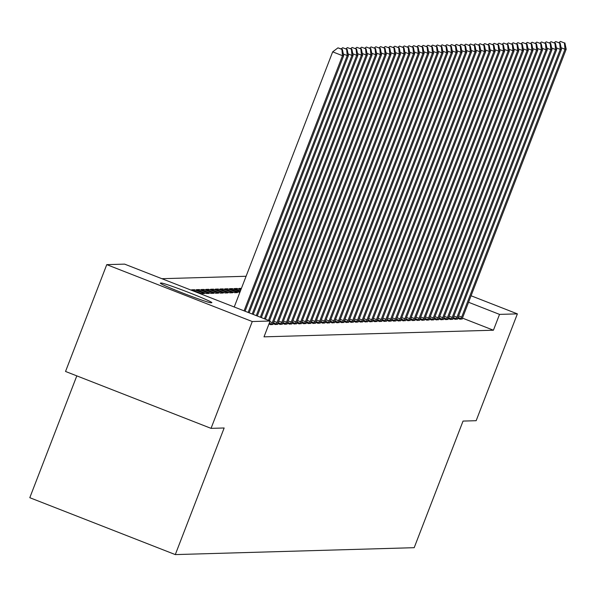 <?xml version="1.0" encoding="UTF-8"?>
<svg xmlns="http://www.w3.org/2000/svg" width="596" height="596" viewBox="0 0 596 596"><rect width="100%" height="100%" fill="white"/><g stroke="black" fill="none" stroke-linecap="round" stroke-linejoin="round"><path stroke-width="0.89" d="M246.088 276.261L161.874 278.697M76.809 375.875L29.8 497.697L175.299 554.593L414.19 547.687L463.04 421.074L476.159 420.694L517.38 313.868L499.53 314.39L468.56 302.276M175.299 554.593L224.156 427.98L211.044 428.36L65.538 371.464L106.759 264.639L124.609 264.125L270.107 321.02L252.264 321.535L106.759 264.639M452.975 318.435L455.299 319.344L457.475 319.002M443.513 318.704L445.83 319.612L448.006 319.27M434.044 318.979L436.369 319.888L438.537 319.545M424.575 319.255L426.9 320.164L429.068 319.821M415.107 319.53L417.431 320.439L419.599 320.089M405.638 319.799L407.962 320.708L410.13 320.365M396.169 320.074L398.493 320.983L400.661 320.641M386.7 320.35L389.024 321.259L391.192 320.916M377.231 320.626L379.555 321.535L381.723 321.184M367.762 320.894L370.086 321.803L372.254 321.46M358.293 321.17L360.617 322.078L362.785 321.736M348.824 321.445L351.148 322.354L353.316 322.011M339.355 321.721L341.679 322.63L343.855 322.28M329.886 321.989L332.21 322.898L334.386 322.555M236.701 289.529L237.104 288.494L234.265 288.576L240.404 290.975M237.104 288.494L240.806 289.939M320.417 322.265L322.741 323.174L324.917 322.831M224.796 288.851L234.63 292.696L237.469 292.614L227.635 288.769L224.796 288.851M310.956 322.54L313.272 323.449L315.448 323.106M215.327 289.127L225.161 292.971L228 292.889L218.166 289.045L215.327 289.127M301.487 322.816L303.811 323.725L305.979 323.375M205.858 289.395L215.692 293.239L218.531 293.157L208.697 289.313L205.858 289.395M292.018 323.084L294.342 323.993L296.51 323.65M196.389 289.671L206.223 293.515L209.062 293.433L199.228 289.589L196.389 289.671M282.549 323.36L284.873 324.269L287.041 323.926M273.08 323.635L275.404 324.544L277.572 324.202M270.107 321.02L264.006 336.844L493.421 330.214L462.466 318.108M268.952 324.008L270.666 324.678L272.841 324.336M277.81 323.501L280.135 324.41L282.303 324.06M191.659 289.805L201.485 293.649L204.331 293.567L194.497 289.723L191.659 289.805M287.279 323.226L289.604 324.135L291.772 323.792M201.128 289.537L210.954 293.381L213.8 293.299L203.966 289.455L201.128 289.537M296.748 322.95L299.073 323.859L301.241 323.516M210.597 289.261L220.423 293.105L223.262 293.023L213.435 289.179L210.597 289.261M306.217 322.674L308.542 323.583L310.71 323.241M220.066 288.986L229.892 292.83L232.731 292.748L222.904 288.904L220.066 288.986M315.686 322.406L318.011 323.315L320.179 322.965M231.971 289.671L232.373 288.628L229.527 288.71L239.801 292.547M232.373 288.628L240.143 291.668M325.155 322.131L327.48 323.039L329.648 322.697M241.417 288.367L238.996 288.442L241.075 289.254M334.624 321.855L336.949 322.764L339.117 322.421M344.093 321.579L346.418 322.488L348.585 322.145M353.562 321.311L355.887 322.22L358.054 321.87M363.031 321.035L365.355 321.944L367.523 321.602M372.5 320.76L374.817 321.669L376.992 321.326M381.962 320.484L384.286 321.393L386.461 321.05M391.43 320.216L393.755 321.125L395.93 320.775M400.899 319.94L403.224 320.849L405.399 320.506M410.368 319.665L412.693 320.574L414.868 320.231M419.837 319.389L422.162 320.298L424.33 319.955M429.306 319.121L431.631 320.03L433.799 319.68M438.775 318.845L441.1 319.754L443.268 319.411M448.244 318.569L450.569 319.478L452.737 319.136M457.713 318.294L460.038 319.203L462.205 318.86M471.071 295.765L517.38 313.868M211.044 428.36L252.264 321.535M493.421 330.214L499.53 314.39M210.835 302.753A27.17 1.177 -158.9 0 1 183.933 293.508A27.17 1.177 -158.9 0 1 160.324 283.13A27.17 1.177 -158.9 0 1 160.495 283.07L161.352 283.04A27.17 1.177 -158.9 0 1 188.247 292.293A27.17 1.177 -158.9 0 1 211.863 302.664A27.17 1.177 -158.9 0 1 211.684 302.723L210.835 302.753M194.095 290.766L194.497 289.723M198.833 290.625L199.228 289.589M203.564 290.49L203.966 289.455M208.302 290.349L208.697 289.313M213.033 290.215L213.435 289.179M217.771 290.081L218.166 289.045M222.502 289.939L222.904 288.904M227.24 289.805L227.635 288.769M244.062 310.836L342.506 55.696L343.691 55.666L245.075 311.231M234.228 306.992L332.68 51.852L342.506 55.696L341.895 49.393L342.372 49.379L337.969 47.851L341.895 49.393M337.969 47.851L332.68 51.852M343.691 55.666L342.372 49.379M248.13 312.423L347.245 55.562L348.429 55.525L249.143 312.818M346.634 49.252L342.7 47.717L346.634 49.252L347.245 55.562L343.348 54.042M342.7 47.717L341.143 48.894M348.429 55.525L347.103 49.244M252.197 314.017L351.975 55.428L353.16 55.391L253.211 314.412M351.364 49.118L347.438 47.583L351.364 49.118L351.975 55.428L348.086 53.901M347.438 47.583L345.874 48.76M353.16 55.391L351.841 49.103M256.265 315.604L356.713 55.286L357.898 55.257L257.278 316.007M356.103 48.984L352.169 47.442L356.103 48.984L356.713 55.286L352.817 53.767M352.169 47.442L350.612 48.626M357.898 55.257L356.572 48.969M260.333 317.199L361.444 55.152L362.629 55.115L261.346 317.594M360.833 48.842L356.9 47.307L360.833 48.842L361.444 55.152L357.555 53.633M356.9 47.307L355.343 48.485M362.629 55.115L361.31 48.835M264.4 318.785L366.182 55.018L367.36 54.981L265.414 319.188M365.572 48.708L361.638 47.173L365.572 48.708L366.182 55.018L362.286 53.491M361.638 47.173L360.081 48.351M367.36 54.981L366.041 48.693M268.468 320.38L370.913 54.877L372.098 54.847L269.481 320.775M370.302 48.574L366.369 47.032L370.302 48.574L370.913 54.877L367.024 53.357M366.369 47.032L364.812 48.216M372.098 54.847L370.779 48.559M271.433 324.656L271.687 324.075A4.247 0.44 111.4 0 0 272.29 322.6L375.651 54.743L376.828 54.705L273.475 322.563A4.247 0.44 111.4 0 0 272.938 324.038L272.745 324.619M375.04 48.432L371.107 46.898L375.04 48.432L375.651 54.743L371.755 53.223M371.107 46.898L369.55 48.075M376.828 54.705L375.51 48.418M276.171 324.522L276.417 323.941A4.247 0.44 111.4 0 0 277.021 322.466L380.382 54.601L381.567 54.571L278.205 322.429A4.247 0.44 111.4 0 0 277.669 323.904L277.475 324.485M379.771 48.298L375.838 46.756L379.771 48.298L380.382 54.601L376.493 53.081M375.838 46.756L374.281 47.941M381.567 54.571L380.248 48.283M280.902 324.388L281.156 323.807A4.247 0.44 111.4 0 0 281.759 322.324L385.113 54.467L386.297 54.43L282.944 322.294A4.247 0.44 111.4 0 0 282.407 323.77L282.213 324.343M384.509 48.157L380.576 46.622L384.509 48.157L385.113 54.467L381.224 52.947M380.576 46.622L379.011 47.799M386.297 54.43L384.979 48.149M285.64 324.246L285.886 323.665A4.247 0.44 111.4 0 0 286.49 322.19L389.851 54.333L391.036 54.296L287.674 322.153A4.247 0.44 111.4 0 0 287.138 323.628L286.944 324.209M389.24 48.023L385.307 46.488L389.24 48.023L389.851 54.333L385.962 52.806M385.307 46.488L383.75 47.665M391.036 54.296L389.717 48.008M290.371 324.112L290.625 323.531A4.247 0.44 111.4 0 0 291.228 322.049L394.582 54.191L395.766 54.162L292.413 322.019A4.247 0.44 111.4 0 0 291.876 323.494L291.682 324.075M393.978 47.889L390.045 46.346L393.978 47.889L394.582 54.191L390.693 52.672M390.045 46.346L388.48 47.531M395.766 54.162L394.448 47.874M295.102 323.971L295.355 323.39A4.247 0.44 111.4 0 0 295.959 321.915L399.32 54.057L400.505 54.02L297.143 321.877A4.247 0.44 111.4 0 0 296.607 323.36L296.413 323.933M398.709 47.747L394.775 46.212L398.709 47.747L399.32 54.057L395.424 52.537M394.775 46.212L393.218 47.389M400.505 54.02L399.186 47.74M299.84 323.837L300.093 323.255A4.247 0.44 111.4 0 0 300.697 321.78L404.051 53.923L405.235 53.886L301.881 321.743A4.247 0.44 111.4 0 0 301.345 323.218L301.144 323.799M403.447 47.613L399.514 46.078L403.447 47.613L404.051 53.923L400.162 52.396M399.514 46.078L397.949 47.255M405.235 53.886L403.917 47.598M304.571 323.702L304.824 323.121A4.247 0.44 111.4 0 0 305.428 321.639L408.789 53.782L409.973 53.752L306.612 321.609A4.247 0.44 111.4 0 0 306.076 323.084L305.882 323.665M408.178 47.479L404.244 45.937L408.178 47.479L408.789 53.782L404.893 52.262M404.244 45.937L402.687 47.121M409.973 53.752L408.655 47.464M309.309 323.561L309.562 322.98A4.247 0.44 111.4 0 0 310.166 321.505L413.52 53.647L414.704 53.61L311.35 321.467A4.247 0.44 111.4 0 0 310.814 322.943L310.613 323.524M412.909 47.337L408.983 45.803L412.909 47.337L413.52 53.647L409.631 52.128M408.983 45.803L407.418 46.98M414.704 53.61L413.386 47.322M314.04 323.427L314.293 322.846A4.247 0.44 111.4 0 0 314.897 321.371L418.258 53.506L419.442 53.476L316.081 321.333A4.247 0.44 111.4 0 0 315.545 322.808L315.351 323.39M417.647 47.203L413.713 45.661L417.647 47.203L418.258 53.506L414.362 51.986M413.713 45.661L412.156 46.846M419.442 53.476L418.116 47.188M318.778 323.293L319.031 322.712A4.247 0.44 111.4 0 0 319.635 321.229L422.989 53.372L424.173 53.335L320.819 321.199A4.247 0.44 111.4 0 0 320.283 322.674L320.082 323.248M422.378 47.069L418.452 45.527L422.378 47.069L422.989 53.372L419.1 51.852M418.452 45.527L416.887 46.704M424.173 53.335L422.855 47.054M323.509 323.151L323.762 322.57A4.247 0.44 111.4 0 0 324.366 321.095L427.727 53.238L428.911 53.2L325.55 321.058A4.247 0.44 111.4 0 0 325.014 322.533L324.82 323.114M427.116 46.928L423.182 45.393L427.116 46.928L427.727 53.238L423.83 51.71M423.182 45.393L421.625 46.57M428.911 53.2L427.585 46.913M328.247 323.017L328.5 322.436A4.247 0.44 111.4 0 0 329.104 320.953L432.458 53.096L433.642 53.066L330.281 320.924A4.247 0.44 111.4 0 0 329.752 322.399L329.551 322.98M431.847 46.793L427.913 45.251L431.847 46.793L432.458 53.096L428.569 51.576M427.913 45.251L426.356 46.436M433.642 53.066L432.323 46.779M332.978 322.876L333.231 322.294A4.247 0.44 111.4 0 0 333.834 320.819L437.196 52.962L438.373 52.925L335.019 320.782A4.247 0.44 111.4 0 0 334.483 322.265L334.289 322.838M436.585 46.652L432.651 45.117L436.585 46.652L437.196 52.962L433.299 51.442M432.651 45.117L431.094 46.294M438.373 52.925L437.054 46.644M337.716 322.741L337.962 322.16A4.247 0.44 111.4 0 0 338.573 320.685L441.927 52.828L443.111 52.791L339.75 320.648A4.247 0.44 111.4 0 0 339.213 322.123L339.02 322.704M441.316 46.518L437.382 44.983L441.316 46.518L441.927 52.828L438.038 51.301M437.382 44.983L435.825 46.16M443.111 52.791L441.792 46.503M342.447 322.607L342.7 322.026A4.247 0.44 111.4 0 0 343.303 320.544L446.665 52.686L447.842 52.657L344.488 320.514A4.247 0.44 111.4 0 0 343.952 321.989L343.758 322.57M446.054 46.384L442.12 44.842L446.054 46.384L446.665 52.686L442.768 51.167M442.12 44.842L440.563 46.026M447.842 52.657L446.523 46.369M347.185 322.466L347.431 321.885A4.247 0.44 111.4 0 0 348.034 320.41L451.395 52.552L452.58 52.515L349.219 320.372A4.247 0.44 111.4 0 0 348.682 321.847L348.489 322.429M450.785 46.242L446.851 44.707L450.785 46.242L451.395 52.552L447.507 51.032M446.851 44.707L445.294 45.885M452.58 52.515L451.261 46.227M351.916 322.332L352.169 321.751A4.247 0.44 111.4 0 0 352.772 320.275L456.126 52.411L457.311 52.381L353.957 320.238A4.247 0.44 111.4 0 0 353.421 321.713L353.227 322.294M455.523 46.108L451.589 44.566L455.523 46.108L456.126 52.411L452.237 50.891M451.589 44.566L450.025 45.75M457.311 52.381L455.992 46.093M356.646 322.198L356.9 321.616A4.247 0.44 111.4 0 0 357.503 320.134L460.864 52.277L462.049 52.247L358.688 320.104A4.247 0.44 111.4 0 0 358.151 321.579L357.958 322.153M460.254 45.974L456.32 44.432L460.254 45.974L460.864 52.277L456.976 50.757M456.32 44.432L454.763 45.609M462.049 52.247L460.73 45.959M361.385 322.056L361.638 321.475A4.247 0.44 111.4 0 0 362.241 320L465.595 52.143L466.78 52.105L363.426 319.963A4.247 0.44 111.4 0 0 362.889 321.438L362.696 322.019M464.992 45.832L461.058 44.298L464.992 45.832L465.595 52.143L461.706 50.615M461.058 44.298L459.494 45.475M466.78 52.105L465.461 45.818M366.115 321.922L366.369 321.341A4.247 0.44 111.4 0 0 366.972 319.858L470.333 52.001L471.518 51.971L368.157 319.829A4.247 0.44 111.4 0 0 367.62 321.304L367.427 321.885M469.723 45.698L465.789 44.156L469.723 45.698L470.333 52.001L466.437 50.481M465.789 44.156L464.232 45.341M471.518 51.971L470.199 45.683M370.854 321.78L371.107 321.199A4.247 0.44 111.4 0 0 371.71 319.724L475.064 51.867L476.249 51.83L372.895 319.687A4.247 0.44 111.4 0 0 372.358 321.17L372.157 321.743M474.453 45.557L470.527 44.022L474.453 45.557L475.064 51.867L471.175 50.347M470.527 44.022L468.963 45.199M476.249 51.83L474.93 45.549M375.584 321.646L375.838 321.065A4.247 0.44 111.4 0 0 376.441 319.59L479.802 51.733L480.987 51.696L377.626 319.553A4.247 0.44 111.4 0 0 377.089 321.028L376.895 321.609M479.191 45.423L475.258 43.888L479.191 45.423L479.802 51.733L475.906 50.206M475.258 43.888L473.701 45.065M480.987 51.696L479.661 45.408M380.322 321.512L380.576 320.931A4.247 0.44 111.4 0 0 381.179 319.449L484.533 51.591L485.718 51.561L382.364 319.419A4.247 0.44 111.4 0 0 381.827 320.894L381.626 321.475M483.922 45.289L479.996 43.746L483.922 45.289L484.533 51.591L480.644 50.071M479.996 43.746L478.432 44.931M485.718 51.561L484.399 45.274M385.053 321.371L385.307 320.79A4.247 0.44 111.4 0 0 385.91 319.314L489.271 51.457L490.456 51.42L387.095 319.277A4.247 0.44 111.4 0 0 386.558 320.752L386.364 321.333M488.66 45.147L484.727 43.612L488.66 45.147L489.271 51.457L485.375 49.937M484.727 43.612L483.17 44.789M490.456 51.42L489.13 45.132M389.791 321.237L390.045 320.655A4.247 0.44 111.4 0 0 390.648 319.18L494.002 51.316L495.187 51.286L391.833 319.143A4.247 0.44 111.4 0 0 391.296 320.618L391.095 321.199M493.391 45.013L489.458 43.478L493.391 45.013L494.002 51.316L490.113 49.796M489.458 43.478L487.9 44.655M495.187 51.286L493.868 44.998M394.522 321.102L394.775 320.521A4.247 0.44 111.4 0 0 395.379 319.039L498.74 51.181L499.917 51.152L396.563 319.009A4.247 0.44 111.4 0 0 396.027 320.484L395.833 321.065M498.129 44.879L494.196 43.337L498.129 44.879L498.74 51.181L494.844 49.662M494.196 43.337L492.639 44.514M499.917 51.152L498.599 44.864M399.26 320.961L399.506 320.38A4.247 0.44 111.4 0 0 400.117 318.905L503.471 51.047L504.656 51.01L401.294 318.867A4.247 0.44 111.4 0 0 400.765 320.343L400.564 320.924M502.86 44.737L498.927 43.203L502.86 44.737L503.471 51.047L499.582 49.52M498.927 43.203L497.369 44.38M504.656 51.01L503.337 44.722M403.991 320.827L404.244 320.246A4.247 0.44 111.4 0 0 404.848 318.763L508.209 50.906L509.386 50.876L406.032 318.733A4.247 0.44 111.4 0 0 405.496 320.208L405.302 320.79M507.598 44.603L503.665 43.061L507.598 44.603L508.209 50.906L504.313 49.386M503.665 43.061L502.108 44.246M509.386 50.876L508.068 44.588M408.729 320.685L408.975 320.104A4.247 0.44 111.4 0 0 409.586 318.629L512.94 50.772L514.125 50.734L410.763 318.592A4.247 0.44 111.4 0 0 410.227 320.074L410.033 320.648M512.329 44.462L508.395 42.927L512.329 44.462L512.94 50.772L509.051 49.252M508.395 42.927L506.838 44.104M514.125 50.734L512.806 44.454M413.46 320.551L413.713 319.97A4.247 0.44 111.4 0 0 414.317 318.495L517.671 50.638L518.855 50.6L415.501 318.458A4.247 0.44 111.4 0 0 414.965 319.933L414.771 320.514M517.067 44.328L513.134 42.793L517.067 44.328L517.671 50.638L513.782 49.11M513.134 42.793L511.577 43.97M518.855 50.6L517.537 44.313M418.198 320.417L418.444 319.836A4.247 0.44 111.4 0 0 419.048 318.353L522.409 50.496L523.593 50.466L420.232 318.324A4.247 0.44 111.4 0 0 419.696 319.799L419.502 320.38M521.798 44.193L517.864 42.651L521.798 44.193L522.409 50.496L518.52 48.976M517.864 42.651L516.307 43.836M523.593 50.466L522.275 44.178M422.929 320.275L423.182 319.694A4.247 0.44 111.4 0 0 423.786 318.219L527.14 50.362L528.324 50.325L424.97 318.182A4.247 0.44 111.4 0 0 424.434 319.657L424.24 320.238M526.536 44.052L522.603 42.517L526.536 44.052L527.14 50.362L523.251 48.842M522.603 42.517L521.038 43.694M528.324 50.325L527.006 44.037M427.66 320.141L427.913 319.56A4.247 0.44 111.4 0 0 428.517 318.085L531.878 50.228L533.062 50.191L429.701 318.048A4.247 0.44 111.4 0 0 429.165 319.523L428.971 320.104M531.267 43.918L527.333 42.383L531.267 43.918L531.878 50.228L527.989 48.701M527.333 42.383L525.776 43.56M533.062 50.191L531.744 43.903M432.398 320.007L432.651 319.426A4.247 0.44 111.4 0 0 433.255 317.944L536.609 50.086L537.793 50.057L434.439 317.914A4.247 0.44 111.4 0 0 433.903 319.389L433.702 319.97M536.005 43.784L532.072 42.242L536.005 43.784L536.609 50.086L532.72 48.567M532.072 42.242L530.507 43.419M537.793 50.057L536.475 43.769M437.129 319.866L437.382 319.285A4.247 0.44 111.4 0 0 437.986 317.81L541.347 49.952L542.531 49.915L439.17 317.772A4.247 0.44 111.4 0 0 438.634 319.247L438.44 319.829M540.736 43.642L536.802 42.107L540.736 43.642L541.347 49.952L537.45 48.425M536.802 42.107L535.245 43.285M542.531 49.915L541.213 43.627M441.867 319.732L442.12 319.151A4.247 0.44 111.4 0 0 442.724 317.668L546.078 49.811L547.262 49.781L443.908 317.638A4.247 0.44 111.4 0 0 443.372 319.113L443.171 319.694M545.467 43.508L541.54 41.966L545.467 43.508L546.078 49.811L542.189 48.291M541.54 41.966L539.976 43.15M547.262 49.781L545.943 43.493M446.598 319.59L446.851 319.009A4.247 0.44 111.4 0 0 447.454 317.534L550.816 49.677L552 49.639L448.639 317.497A4.247 0.44 111.4 0 0 448.103 318.979L447.909 319.553M550.205 43.366L546.271 41.832L550.205 43.366L550.816 49.677L546.919 48.157M546.271 41.832L544.714 43.009M552 49.639L550.674 43.359M451.336 319.456L451.589 318.875A4.247 0.44 111.4 0 0 452.193 317.4L555.547 49.542L556.731 49.505L453.377 317.363A4.247 0.44 111.4 0 0 452.841 318.838L452.64 319.419M554.936 43.232L551.009 41.698L554.936 43.232L555.547 49.542L551.658 48.015M551.009 41.698L549.445 42.875M556.731 49.505L555.412 43.217M456.067 319.322L456.32 318.741A4.247 0.44 111.4 0 0 456.923 317.258L560.285 49.401L561.469 49.371L458.108 317.228A4.247 0.44 111.4 0 0 457.572 318.704L457.378 319.285M559.674 43.098L555.74 41.556L559.674 43.098L560.285 49.401L556.388 47.881M555.74 41.556L554.183 42.741M561.469 49.371L560.143 43.083M460.805 319.18L461.058 318.599A4.247 0.44 111.4 0 0 461.662 317.124L565.015 49.267L566.2 49.23L462.839 317.087A4.247 0.44 111.4 0 0 462.31 318.562L462.109 319.143M564.405 42.957L560.471 41.422L564.405 42.957L565.015 49.267L561.127 47.747M560.471 41.422L558.914 42.599M566.2 49.23L564.881 42.942M161.352 283.04L161.076 283.748M271.687 324.075L269.288 323.144M272.29 322.6L269.869 321.654M276.417 323.941L273.4 322.756M277.021 322.466L273.974 321.266M281.156 323.807L278.131 322.622M281.759 322.324L278.704 321.132M285.886 323.665L282.869 322.488M286.49 322.19L283.443 320.998M290.625 323.531L287.6 322.347M291.228 322.049L288.173 320.857M295.355 323.39L292.338 322.212M295.959 321.915L292.912 320.723M300.093 323.255L297.069 322.071M300.697 321.78L297.642 320.588M304.824 323.121L301.807 321.937M305.428 321.639L302.381 320.447M309.562 322.98L306.538 321.803M310.166 321.505L307.111 320.313M314.293 322.846L311.276 321.661M314.897 321.371L311.85 320.171M319.031 322.712L316.007 321.527M319.635 321.229L316.58 320.037M323.762 322.57L320.745 321.393M324.366 321.095L321.319 319.903M328.5 322.436L325.476 321.251M329.104 320.953L326.049 319.761M333.231 322.294L330.206 321.117M333.834 320.819L330.787 319.627M337.962 322.16L334.945 320.976M338.573 320.685L335.518 319.493M342.7 322.026L339.675 320.842M343.303 320.544L340.249 319.352M347.431 321.885L344.413 320.708M348.034 320.41L344.987 319.218M352.169 321.751L349.144 320.566M352.772 320.275L349.718 319.076M356.9 321.616L353.882 320.432M357.503 320.134L354.456 318.942M361.638 321.475L358.613 320.298M362.241 320L359.187 318.808M366.369 321.341L363.351 320.156M366.972 319.858L363.925 318.666M371.107 321.199L368.082 320.022M371.71 319.724L368.656 318.532M375.838 321.065L372.82 319.888M376.441 319.59L373.394 318.398M380.576 320.931L377.551 319.747M381.179 319.449L378.125 318.257M385.307 320.79L382.289 319.612M385.91 319.314L382.863 318.122M390.045 320.655L387.02 319.471M390.648 319.18L387.594 317.981M394.775 320.521L391.758 319.337M395.379 319.039L392.332 317.847M399.506 320.38L396.489 319.203M400.117 318.905L397.063 317.713M404.244 320.246L401.22 319.061M404.848 318.763L401.801 317.571M408.975 320.104L405.958 318.927M409.586 318.629L406.532 317.437M413.713 319.97L410.689 318.793M414.317 318.495L411.262 317.303M418.444 319.836L415.427 318.651M419.048 318.353L416.001 317.161M423.182 319.694L420.158 318.517M423.786 318.219L420.731 317.027M427.913 319.56L424.896 318.376M428.517 318.085L425.47 316.886M432.651 319.426L429.627 318.242M433.255 317.944L430.2 316.752M437.382 319.285L434.365 318.108M437.986 317.81L434.938 316.618M442.12 319.151L439.096 317.966M442.724 317.668L439.669 316.476M446.851 319.009L443.834 317.832M447.454 317.534L444.407 316.342M451.589 318.875L448.565 317.698M452.193 317.4L449.138 316.208M456.32 318.741L453.303 317.556M456.923 317.258L453.876 316.066M461.058 318.599L458.033 317.422M461.662 317.124L458.607 315.932"/></g></svg>
